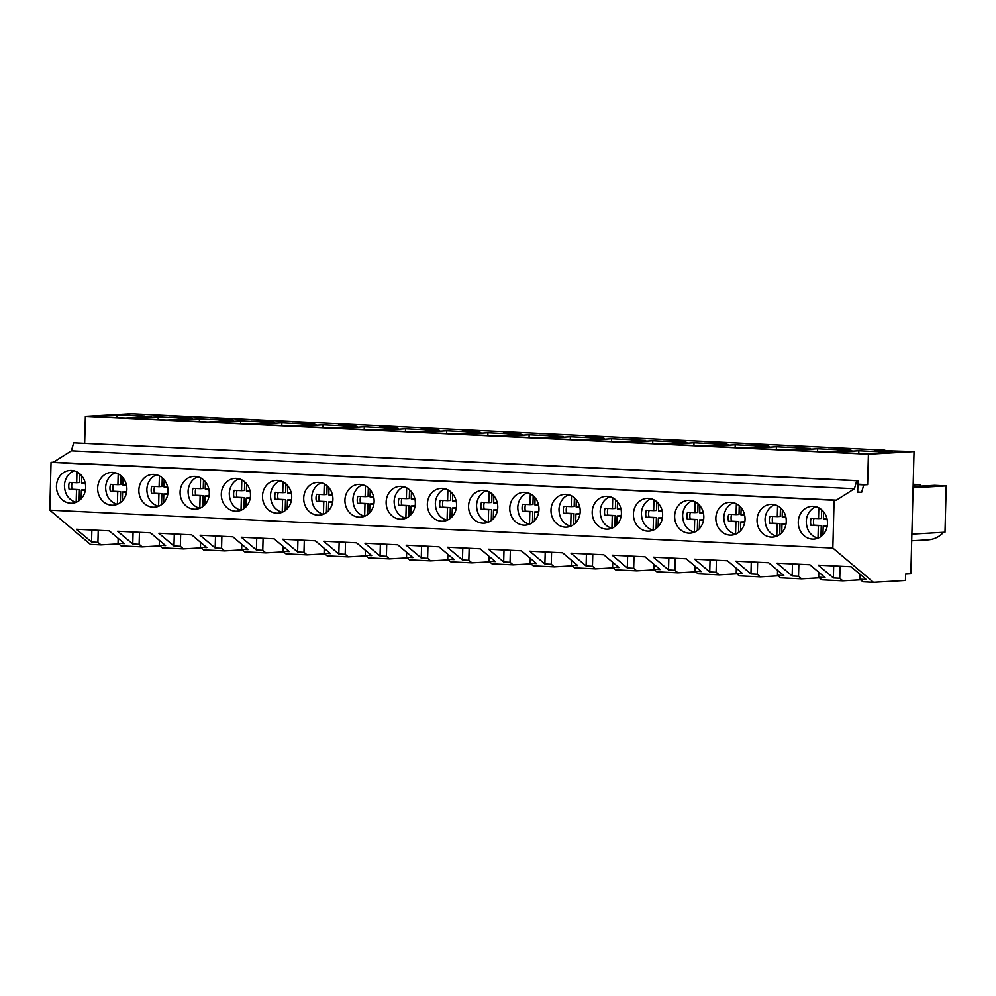 <?xml version="1.0" encoding="UTF-8"?>
<svg xmlns="http://www.w3.org/2000/svg" width="996" height="996" viewBox="0 0 996 996"><rect width="100%" height="100%" fill="white"/><g stroke="black" fill="none" stroke-linecap="round" stroke-linejoin="round"><path stroke-width="1.49" d="M118.723 543.891L100.982 544.912L90.437 544.401L49.8 510.151L51.045 462.393L53.348 462.256L71.388 450.852L73.679 442.834L857.979 480.657L857.668 492.51L861.64 492.273L863.756 484.878L867.616 484.654L868.412 454.226L914.042 451.599L884.846 450.74M84.672 443.232L85.37 416.328L130.999 413.701L884.871 450.18M49.8 510.151L832.843 548.049L834.088 500.278L836.391 500.154L854.431 488.737L856.722 480.732L857.979 480.657M51.045 462.393L834.088 500.278M798.269 522.016A16.422 14.591 86.7 0 1 811.927 506.317A16.422 14.591 86.7 0 1 827.464 523.423A16.422 14.591 86.7 0 1 813.819 539.122A16.422 14.591 86.7 0 1 798.269 522.016M497.763 507.474A16.422 14.591 86.7 0 1 484.118 523.161A16.422 14.591 86.7 0 1 468.568 506.055A16.422 14.591 86.7 0 1 482.226 490.368A16.422 14.591 86.7 0 1 497.763 507.474M580.195 511.458A16.422 14.591 86.7 0 1 566.537 527.145A16.422 14.591 86.7 0 1 551 510.052A16.422 14.591 86.7 0 1 564.645 494.352A16.422 14.591 86.7 0 1 580.195 511.458M633.419 514.036A16.422 14.591 86.7 0 1 647.076 498.349A16.422 14.591 86.7 0 1 662.614 515.442A16.422 14.591 86.7 0 1 648.969 531.142A16.422 14.591 86.7 0 1 633.419 514.036M674.641 516.028A16.422 14.591 86.7 0 1 688.286 500.341A16.422 14.591 86.7 0 1 703.823 517.447A16.422 14.591 86.7 0 1 690.178 533.134A16.422 14.591 86.7 0 1 674.641 516.028M745.045 519.439A16.422 14.591 86.7 0 1 731.388 535.126A16.422 14.591 86.7 0 1 715.85 518.02A16.422 14.591 86.7 0 1 729.495 502.333A16.422 14.591 86.7 0 1 745.045 519.439M538.973 509.466A16.422 14.591 86.7 0 1 525.328 525.153A16.422 14.591 86.7 0 1 509.79 508.047A16.422 14.591 86.7 0 1 523.435 492.36A16.422 14.591 86.7 0 1 538.973 509.466M291.704 497.502A16.422 14.591 86.7 0 1 278.046 513.189A16.422 14.591 86.7 0 1 262.508 496.083A16.422 14.591 86.7 0 1 276.166 480.396A16.422 14.591 86.7 0 1 291.704 497.502M180.089 492.099A16.422 14.591 86.7 0 1 193.734 476.399A16.422 14.591 86.7 0 1 209.272 493.506A16.422 14.591 86.7 0 1 195.627 509.205A16.422 14.591 86.7 0 1 180.089 492.099M97.658 488.102A16.422 14.591 86.7 0 1 111.315 472.415A16.422 14.591 86.7 0 1 126.853 489.522A16.422 14.591 86.7 0 1 113.208 505.209A16.422 14.591 86.7 0 1 97.658 488.102M168.063 491.514A16.422 14.591 86.7 0 1 154.417 507.201A16.422 14.591 86.7 0 1 138.867 490.107A16.422 14.591 86.7 0 1 152.525 474.407A16.422 14.591 86.7 0 1 168.063 491.514M250.494 495.498A16.422 14.591 86.7 0 1 236.836 511.197A16.422 14.591 86.7 0 1 221.299 494.091A16.422 14.591 86.7 0 1 234.944 478.404A16.422 14.591 86.7 0 1 250.494 495.498M303.718 498.075A16.422 14.591 86.7 0 1 317.375 482.388A16.422 14.591 86.7 0 1 332.913 499.494A16.422 14.591 86.7 0 1 319.268 515.181A16.422 14.591 86.7 0 1 303.718 498.075M344.94 500.079A16.422 14.591 86.7 0 1 358.585 484.38A16.422 14.591 86.7 0 1 374.123 501.486A16.422 14.591 86.7 0 1 360.477 517.173A16.422 14.591 86.7 0 1 344.94 500.079M415.344 503.478A16.422 14.591 86.7 0 1 401.687 519.177A16.422 14.591 86.7 0 1 386.149 502.071A16.422 14.591 86.7 0 1 399.794 486.372A16.422 14.591 86.7 0 1 415.344 503.478M456.554 505.47A16.422 14.591 86.7 0 1 442.896 521.169A16.422 14.591 86.7 0 1 427.359 504.063A16.422 14.591 86.7 0 1 441.016 488.376A16.422 14.591 86.7 0 1 456.554 505.47M757.06 520.012A16.422 14.591 86.7 0 1 770.705 504.325A16.422 14.591 86.7 0 1 786.255 521.431A16.422 14.591 86.7 0 1 772.597 537.118A16.422 14.591 86.7 0 1 757.06 520.012M592.209 512.044A16.422 14.591 86.7 0 1 605.854 496.344A16.422 14.591 86.7 0 1 621.404 513.45A16.422 14.591 86.7 0 1 607.747 529.15A16.422 14.591 86.7 0 1 592.209 512.044M85.644 487.53A16.422 14.591 86.7 0 1 71.986 503.217A16.422 14.591 86.7 0 1 56.448 486.11A16.422 14.591 86.7 0 1 70.094 470.423A16.422 14.591 86.7 0 1 85.644 487.53M53.348 462.256L836.391 500.154M71.388 450.852L854.431 488.737M73.679 442.834L856.722 480.732M857.681 492.086L861.64 492.273M857.88 484.591L863.756 484.878M857.88 484.18L867.616 484.654M85.37 416.328L868.412 454.226M151.093 416.527L117.018 414.884L91.52 416.353L125.596 418.009L151.093 416.527M745.817 445.088L767.866 445.623L745.817 445.088M776.419 446.793L750.922 448.262L784.997 449.918L810.495 448.449L776.419 446.793L776.345 449.495M663.386 441.104L685.447 441.639L663.386 441.104M578.925 439.946L604.423 438.477L570.359 436.821L544.862 438.29L578.925 439.946M639.208 439.933L622.176 439.112L639.208 439.933M462.343 430.845L479.375 431.666L462.331 431.368M372.865 429.973L398.363 428.504L364.287 426.848L338.789 428.317L372.865 429.973M379.912 426.848L396.956 427.682L379.899 427.384M357.153 426.5L323.078 424.856L297.58 426.325L331.656 427.981L357.153 426.5M273.315 421.694L251.266 421.159L273.315 421.694M290.446 425.977L315.944 424.508L281.868 422.864L256.37 424.333L290.446 425.977M190.896 417.71L168.834 417.175L190.896 417.71M792.131 450.254L826.207 451.91L851.705 450.441L817.629 448.785L792.131 450.254M743.775 447.926L769.273 446.445L735.21 444.801L709.7 446.27L743.775 447.926M804.058 447.914L787.027 447.092L804.058 447.914M210.056 419.167L232.105 419.702L210.056 419.167M173.939 420.349L208.015 421.993L233.512 420.524L199.437 418.868L173.939 420.349M292.475 423.151L314.524 423.686L292.475 423.151M274.734 422.516L240.659 420.872L215.161 422.341L249.224 423.985L274.734 422.516M338.702 424.856L355.746 425.678L338.69 425.392M421.221 432.314L455.297 433.957L480.794 432.488L446.718 430.845L421.221 432.314M421.134 428.853L438.165 429.674L421.121 429.376M380.011 430.322L414.075 431.965L439.585 430.496L405.509 428.84L380.011 430.322M537.716 437.954L563.213 436.472L529.137 434.829L503.64 436.298L537.716 437.954M556.789 435.949L539.757 435.115L556.789 435.949M522.004 434.48L487.928 432.837L462.43 434.306L496.506 435.949L522.004 434.48M503.553 432.837L520.597 433.658L503.54 433.372M586.071 440.294L620.147 441.938L645.645 440.469L611.569 438.813L586.071 440.294M585.984 436.821L603.016 437.655L585.972 437.356M661.356 443.93L686.854 442.461L652.778 440.817L627.281 442.286L661.356 443.93M704.595 443.096L726.657 443.631L704.595 443.096M668.49 444.278L702.566 445.922L728.064 444.453L693.988 442.809L668.49 444.278M166.805 420.001L192.303 418.532L158.227 416.876L132.729 418.345L166.805 420.001M850.298 449.619L828.236 449.084L850.298 449.619M833.341 452.259L867.416 453.902L892.914 452.433L858.838 450.79L833.341 452.259M874.463 450.79L891.507 451.611L874.451 451.313M144.657 416.004L127.625 415.17L144.657 416.004M100.982 544.912L97.919 542.334L91.557 542.023L76.418 529.274L109.274 530.856L124.4 543.617L118.038 543.306L121.101 545.895L142.191 546.916L139.129 544.326L132.767 544.028L117.64 531.266L150.483 532.86L165.61 545.609L159.248 545.298L162.311 547.887L183.413 548.908L180.351 546.318L173.976 546.02L158.85 533.258L191.693 534.852L206.819 547.601L200.457 547.302L203.52 549.879L224.623 550.9L221.56 548.323L215.198 548.012L200.059 535.25L232.902 536.844L248.041 549.605L241.667 549.294L244.73 551.871L265.832 552.892L262.77 550.315L256.408 550.004L241.269 537.255L274.124 538.836L289.251 551.597L282.889 551.286L285.952 553.863L307.042 554.884L303.979 552.307L297.617 551.996L282.491 539.247L315.334 540.828L330.46 553.589L324.098 553.278L327.161 555.868L348.264 556.889L345.201 554.299L338.827 554L323.7 541.239L356.543 542.832L371.67 555.581L365.308 555.27L368.371 557.86L389.473 558.88L386.411 556.291L380.049 555.992L364.91 543.231L397.753 544.824L412.892 557.573L406.517 557.274L409.58 559.852L430.683 560.873L427.62 558.295L421.258 557.984L406.119 545.223L438.975 546.816L454.101 559.578L447.739 559.266L450.802 561.844L471.892 562.865L468.83 560.287L462.468 559.976L447.341 547.227L480.184 548.808L495.311 561.57L488.949 561.258L492.012 563.836L513.114 564.856L510.052 562.279L503.677 561.968L488.55 549.219L521.394 550.8L536.52 563.562L530.158 563.25L533.221 565.84L554.324 566.861L551.261 564.271L544.887 563.96L529.76 551.211L562.603 552.805L577.742 565.554L571.368 565.242L574.431 567.832L595.533 568.853L592.471 566.263L586.109 565.965L570.969 553.203L603.825 554.797L618.952 567.546L612.59 567.247L615.653 569.824L636.743 570.845L633.68 568.268L627.318 567.957L612.191 555.195L645.035 556.789L660.161 569.55L653.799 569.239L656.862 571.816L677.965 572.837L674.902 570.26L668.528 569.949L653.401 557.187L686.244 558.781L701.371 571.542L695.009 571.231L698.072 573.808L719.174 574.829L716.112 572.252L709.737 571.941L694.61 559.192L727.453 560.773L742.593 573.534L736.218 573.223L739.281 575.812L760.384 576.833L757.321 574.244L750.959 573.933L735.82 561.184L768.663 562.777L783.802 575.526L777.44 575.215L780.503 577.805L801.593 578.825L798.531 576.236L792.169 575.937L777.042 563.176L809.885 564.769L825.012 577.518L818.65 577.219L821.712 579.797L842.815 580.817L839.753 578.24L833.378 577.929L818.251 565.168L851.094 566.761L866.221 579.51L859.859 579.211L862.922 581.789L873.467 582.299L905.451 580.456L905.613 574.082L910.842 573.783L914.042 451.599M801.593 578.825L819.347 577.805M760.384 576.833L778.125 575.8M719.174 574.829L736.916 573.808M677.965 572.837L695.706 571.816M636.743 570.845L654.497 569.824M595.533 568.853L613.275 567.832M554.324 566.861L572.065 565.828M513.114 564.856L530.856 563.836M471.892 562.865L489.646 561.844M430.683 560.873L448.424 559.852M389.473 558.88L407.215 557.86M348.264 556.889L366.005 555.855M307.042 554.884L324.796 553.863M265.832 552.892L283.574 551.871M224.623 550.9L242.364 549.879M183.413 548.908L201.155 547.887M142.191 546.916L159.945 545.883M842.815 580.817L860.556 579.797M873.467 582.299L832.843 548.049M117.018 414.884L116.943 417.585M570.359 436.821L570.285 439.522M364.287 426.848L364.225 429.55M323.078 424.856L323.015 427.558M281.868 422.864L281.793 425.566M817.629 448.785L817.554 451.487M735.21 444.801L735.135 447.503M199.437 418.868L199.374 421.569M240.659 420.872L240.584 423.574M446.718 430.845L446.644 433.546M405.509 428.84L405.434 431.542M529.137 434.829L529.075 437.53M487.928 432.837L487.866 435.538M611.569 438.813L611.494 441.514M652.778 440.817L652.704 443.519M693.988 442.809L693.926 445.511M158.227 416.876L158.165 419.577M858.838 450.79L858.776 453.491M943.586 532.312C939.278 536.906 934.136 539.421 928.172 539.857L911.701 540.803M913.12 486.571L934.684 485.326L946.2 485.886L944.992 532.225L911.875 534.142M946.2 485.886L913.095 487.791M913.183 484.28L919.993 484.616L913.158 485.002M818.65 577.219L818.774 572.264M798.531 576.236L798.854 564.234M777.44 575.215L777.565 570.272M757.321 574.244L757.632 562.242M736.218 573.223L736.355 568.28M716.112 572.252L716.423 560.238M695.009 571.231L695.133 566.276M674.902 570.26L675.213 558.246M653.799 569.239L653.924 564.284M633.68 568.268L634.004 556.254M612.59 567.247L612.714 562.292M592.471 566.263L592.782 554.262M571.368 565.242L571.505 560.3M551.261 564.271L551.572 552.27M530.158 563.25L530.283 558.308M510.052 562.279L510.363 550.265M488.949 561.258L489.073 556.303M468.83 560.287L469.153 548.273M447.739 559.266L447.864 554.311M427.62 558.295L427.931 546.281M406.517 557.274L406.654 552.319M386.411 556.291L386.722 544.289M365.308 555.27L365.432 550.327M345.201 554.299L345.512 542.297M324.098 553.278L324.223 548.335M303.979 552.307L304.303 540.305M282.889 551.286L283.013 546.331M262.77 550.315L263.081 538.301M241.667 549.294L241.804 544.339M221.56 548.323L221.871 536.309M200.457 547.302L200.594 542.347M180.351 546.318L180.662 534.317M159.248 545.298L159.372 540.355M139.129 544.326L139.452 532.325M118.038 543.306L118.163 538.363M97.919 542.334L98.231 530.333M859.859 579.211L859.984 574.256M839.753 578.24L840.064 566.226M91.557 542.023L91.869 530.021M132.767 544.028L133.078 532.013M173.976 546.02L174.3 534.005M215.198 548.012L215.51 535.997M256.408 550.004L256.719 538.002M297.617 551.996L297.929 539.994M338.827 554L339.15 541.986M380.049 555.992L380.36 543.978M421.258 557.984L421.569 545.97M462.468 559.976L462.779 547.974M503.677 561.968L504.001 549.966M544.887 563.96L545.21 551.958M586.109 565.965L586.42 553.95M627.318 567.957L627.629 555.942M668.528 569.949L668.839 557.947M709.737 571.941L710.061 559.939M750.959 573.933L751.27 561.931M792.169 575.937L792.48 563.923M833.378 577.929L833.689 565.915M919.993 484.616L919.955 486.173M74.127 470.822A16.422 14.591 -93.3 0 0 64.429 485.65C64.765 494.39 68.674 499.98 76.169 502.42M81.747 475.802L81.56 482.935L85.22 483.11M85.37 490.219L81.373 490.02L81.137 498.834M76.169 502.27L76.505 489.783L69.147 489.434A11.566 10.284 -93.3 0 1 69.334 482.338L76.692 482.699L76.966 471.905M76.692 482.699L79.618 482.525L79.842 473.847M72.173 482.475A11.566 10.284 -93.3 0 0 72.073 489.26L69.147 489.434M79.145 500.602L79.431 489.621L72.073 489.26M85.419 489.908L81.373 490.02M76.505 489.783L79.431 489.621M115.337 472.814A16.422 14.591 -93.3 0 0 105.638 487.642C105.974 496.382 109.896 501.972 117.379 504.412M122.956 477.806L122.769 484.928L126.43 485.102M126.579 492.211L122.583 492.012L122.346 500.826M117.391 504.262L117.715 491.775L110.369 491.426A11.566 10.284 -93.3 0 1 110.556 484.33L117.902 484.691L118.188 473.897M117.902 484.691L120.827 484.517L121.051 475.839M113.382 484.467A11.566 10.284 -93.3 0 0 113.295 491.252L110.369 491.426M120.354 502.607L120.641 491.613L113.295 491.252M126.629 491.9L122.583 492.012M117.715 491.775L120.641 491.613M156.546 474.806A16.422 14.591 -93.3 0 0 146.86 489.646C147.196 498.374 151.106 503.964 158.601 506.404M164.166 479.798L163.979 486.92L167.652 487.094M167.801 494.203L163.792 494.004L163.568 502.831M158.601 506.254L158.924 493.779L151.579 493.418A11.566 10.284 -93.3 0 1 151.766 486.334L159.111 486.683L159.397 475.889M159.111 486.683L162.037 486.521L162.261 477.843M154.592 486.471A11.566 10.284 -93.3 0 0 154.505 493.244L151.579 493.418M161.564 504.599L161.85 493.605L154.505 493.244M167.851 493.892L163.792 494.004M158.924 493.779L161.85 493.605M197.768 476.798A16.422 14.591 -93.3 0 0 188.07 491.638C188.406 500.365 192.315 505.956 199.81 508.396M205.375 481.79L205.188 488.912L208.861 489.098M209.011 496.195L205.002 496.008L204.778 504.823M199.81 508.246L200.134 495.771L192.788 495.41A11.566 10.284 -93.3 0 1 192.975 488.326L200.321 488.675L200.607 477.893M200.321 488.675L203.246 488.513L203.483 479.835M195.814 488.463A11.566 10.284 -93.3 0 0 195.714 495.249L192.788 495.41M202.773 506.591L203.06 495.597L195.714 495.249M209.06 495.896L205.002 496.008M200.134 495.771L203.06 495.597M238.978 478.79A16.422 14.591 -93.3 0 0 229.279 493.63C229.615 502.37 233.525 507.948 241.02 510.388M246.597 483.782L246.41 490.904L250.071 491.09M250.22 498.187L246.224 498L245.987 506.815M241.02 510.251L241.356 497.763L233.998 497.402A11.566 10.284 -93.3 0 1 234.185 490.318L241.542 490.679L241.816 479.885M241.542 490.679L244.468 490.505L244.692 481.827M237.023 490.455A11.566 10.284 -93.3 0 0 236.924 497.241L233.998 497.402M243.995 508.583L244.281 497.589L236.924 497.241M250.27 497.888L246.224 498M241.356 497.763L244.281 497.589M280.187 480.794A16.422 14.591 -93.3 0 0 270.489 495.622C270.825 504.362 274.747 509.952 282.229 512.392M287.807 485.774L287.62 492.908L291.28 493.082M291.43 500.191L287.433 499.992L287.197 508.807M282.242 512.243L282.565 499.755L275.22 499.407A11.566 10.284 -93.3 0 1 275.406 492.31L282.752 492.671L283.026 481.877M282.752 492.671L285.678 492.497L285.902 483.819M278.233 492.447A11.566 10.284 -93.3 0 0 278.145 499.233L275.22 499.407M285.205 510.575L285.491 499.594L278.145 499.233M291.479 499.88L287.433 499.992M282.565 499.755L285.491 499.594M321.397 482.786A16.422 14.591 -93.3 0 0 311.711 497.614C312.047 506.354 315.956 511.944 323.451 514.384M329.016 487.779L328.829 494.9L332.502 495.074M332.639 502.183L328.643 501.984L328.419 510.799M323.451 514.235L323.775 501.747L316.429 501.399A11.566 10.284 -93.3 0 1 316.616 494.302L323.961 494.663L324.248 483.869M323.961 494.663L326.887 494.489L327.111 485.811M319.442 494.439A11.566 10.284 -93.3 0 0 319.355 501.225L316.429 501.399M326.414 512.579L326.7 501.586L319.355 501.225M332.701 501.872L328.643 501.984M323.775 501.747L326.7 501.586M362.619 484.778A16.422 14.591 -93.3 0 0 352.92 499.619C353.256 508.346 357.166 513.936 364.661 516.376M370.226 489.771L370.039 496.892L373.712 497.066M373.861 504.175L369.852 503.976L369.628 512.803M364.661 516.227L364.984 503.752L357.639 503.391A11.566 10.284 -93.3 0 1 357.825 496.307L365.171 496.655L365.457 485.861M365.171 496.655L368.097 496.494L368.333 487.816M360.664 496.444A11.566 10.284 -93.3 0 0 360.564 503.217L357.639 503.391M367.624 514.571L367.91 503.578L360.564 503.217M373.911 503.864L369.852 503.976M364.984 503.752L367.91 503.578M403.828 486.77A16.422 14.591 -93.3 0 0 394.13 501.611C394.466 510.338 398.375 515.928 405.87 518.368M411.435 491.763L411.248 498.884L414.921 499.071M415.071 506.167L411.074 505.98L410.838 514.795M405.87 518.219L406.206 505.744L398.848 505.383A11.566 10.284 -93.3 0 1 399.035 498.299L406.393 498.647L406.667 487.866M406.393 498.647L409.319 498.486L409.543 489.808M401.874 498.436A11.566 10.284 -93.3 0 0 401.774 505.221L398.848 505.383M408.846 516.563L409.132 505.57L401.774 505.221M415.12 505.856L411.074 505.98M406.206 505.744L409.132 505.57M445.038 488.762A16.422 14.591 -93.3 0 0 435.339 503.603C435.675 512.33 439.597 517.92 447.08 520.36M452.657 493.755L452.47 500.876L456.131 501.063M456.28 508.159L452.284 507.972L452.047 516.787M447.092 520.223L447.416 507.736L440.07 507.375A11.566 10.284 -93.3 0 1 440.257 500.291L447.602 500.652L447.876 489.858M447.602 500.652L450.528 500.478L450.752 491.8M443.083 500.428A11.566 10.284 -93.3 0 0 442.996 507.213L440.07 507.375M450.055 518.555L450.341 507.562L442.996 507.213M456.33 507.86L452.284 507.972M447.416 507.736L450.341 507.562M486.247 490.767A16.422 14.591 -93.3 0 0 476.561 505.595C476.897 514.334 480.807 519.924 488.301 522.365M493.867 495.747L493.68 502.88L497.353 503.055M497.49 510.164L493.493 509.964L493.269 518.779M488.301 522.215L488.625 509.728L481.28 509.379A11.566 10.284 -93.3 0 1 481.466 502.283L488.812 502.644L489.098 491.85M488.812 502.644L491.738 502.47L491.962 493.792M484.293 502.42A11.566 10.284 -93.3 0 0 484.205 509.205L481.28 509.379M491.265 520.547L491.551 509.566L484.205 509.205M497.552 509.852L493.493 509.964M488.625 509.728L491.551 509.566M527.469 492.759A16.422 14.591 -93.3 0 0 517.771 507.587C518.107 516.326 522.016 521.916 529.511 524.357M535.076 497.751L534.889 504.872L538.562 505.047M538.712 512.156L534.703 511.956L534.479 520.771M529.511 524.207L529.835 511.72L522.489 511.371A11.566 10.284 -93.3 0 1 522.676 504.275L530.021 504.636L530.308 493.842M530.021 504.636L532.947 504.462L533.184 495.784M525.515 504.412A11.566 10.284 -93.3 0 0 525.415 511.197L522.489 511.371M532.474 522.551L532.76 511.558L525.415 511.197M538.761 511.844L534.703 511.956M529.835 511.72L532.76 511.558M568.679 494.751A16.422 14.591 -93.3 0 0 558.98 509.591C559.316 518.318 563.226 523.908 570.72 526.349M576.286 499.743L576.099 506.864L579.772 507.039M579.921 514.148L575.925 513.948L575.688 522.775M570.72 526.199L571.057 513.724L563.699 513.363A11.566 10.284 -93.3 0 1 563.885 506.279L571.231 506.628L571.517 495.834M571.231 506.628L574.169 506.466L574.393 497.776M566.724 506.416A11.566 10.284 -93.3 0 0 566.624 513.189L563.699 513.363M573.696 524.543L573.982 513.55L566.624 513.189M579.971 513.836L575.925 513.948M571.057 513.724L573.982 513.55M609.888 496.743A16.422 14.591 -93.3 0 0 600.19 511.583C600.526 520.31 604.448 525.9 611.93 528.341M617.508 501.735L617.321 508.856L620.981 509.031M621.13 516.14L617.134 515.953L616.898 524.768M611.942 528.191L612.266 515.716L604.921 515.355A11.566 10.284 -93.3 0 1 605.107 508.271L612.453 508.62L612.727 497.826M612.453 508.62L615.379 508.458L615.603 499.78M607.934 508.408A11.566 10.284 -93.3 0 0 607.846 515.193L604.921 515.355M614.906 526.535L615.192 515.542L607.846 515.193M621.18 515.828L617.134 515.953M612.266 515.716L615.192 515.542M651.098 498.735A16.422 14.591 -93.3 0 0 641.412 513.575C641.748 522.302 645.657 527.892 653.152 530.333M658.717 503.727L658.53 510.848L662.203 511.035M662.34 518.132L658.344 517.945L658.119 526.76M653.152 530.196L653.476 517.708L646.13 517.347A11.566 10.284 -93.3 0 1 646.317 510.263L653.662 510.624L653.949 499.83M653.662 510.624L656.588 510.45L656.812 501.772M649.143 510.4A11.566 10.284 -93.3 0 0 649.056 517.185L646.13 517.347M656.115 528.527L656.401 517.534L649.056 517.185M662.402 517.833L658.344 517.945M653.476 517.708L656.401 517.534M692.32 500.739A16.422 14.591 -93.3 0 0 682.621 515.567C682.957 524.307 686.867 529.884 694.361 532.337M699.927 505.719L699.74 512.853L703.413 513.027M703.562 520.136L699.553 519.937L699.329 528.752M694.361 532.188L694.685 519.7L687.34 519.352A11.566 10.284 -93.3 0 1 687.526 512.255L694.872 512.616L695.158 501.822M694.872 512.616L697.798 512.442L698.034 503.764M690.365 512.392A11.566 10.284 -93.3 0 0 690.265 519.177L687.34 519.352M697.325 530.519L697.611 519.539L690.265 519.177M703.612 519.825L699.553 519.937M694.685 519.7L697.611 519.539M733.529 502.731A16.422 14.591 -93.3 0 0 723.831 517.559C724.167 526.299 728.076 531.889 735.571 534.329M741.136 507.723L740.949 514.845L744.622 515.019M744.771 522.128L740.775 521.929L740.538 530.744M735.571 534.18L735.907 521.692L728.549 521.344A11.566 10.284 -93.3 0 1 728.736 514.247L736.081 514.608L736.368 503.814M736.081 514.608L739.02 514.434L739.244 505.756M731.574 514.384A11.566 10.284 -93.3 0 0 731.475 521.169L728.549 521.344M738.534 532.511L738.833 521.53L731.475 521.169M744.821 521.817L740.775 521.929M735.907 521.692L738.833 521.53M774.739 504.723A16.422 14.591 -93.3 0 0 765.04 519.551C765.376 528.291 769.298 533.881 776.78 536.321M782.358 509.715L782.171 516.837L785.832 517.011M785.981 524.12L781.985 523.921L781.748 532.748M776.793 536.172L777.117 523.684L769.771 523.336A11.566 10.284 -93.3 0 1 769.945 516.252L777.303 516.6L777.577 505.806M777.303 516.6L780.229 516.438L780.453 507.748M772.784 516.389A11.566 10.284 -93.3 0 0 772.697 523.161L769.771 523.336M779.756 534.516L780.042 523.523L772.697 523.161M786.031 523.809L781.985 523.921M777.117 523.684L780.042 523.523M815.948 506.715A16.422 14.591 -93.3 0 0 806.262 521.555C806.598 530.283 810.507 535.873 817.99 538.313M823.568 511.707L823.381 518.829L827.053 519.003M827.19 526.112L823.194 525.925L822.957 534.74M818.002 538.164L818.326 525.689L810.981 525.328A11.566 10.284 -93.3 0 1 811.167 518.244L818.513 518.592L818.799 507.798M818.513 518.592L821.439 518.43L821.663 509.753M813.993 518.381A11.566 10.284 -93.3 0 0 813.906 525.166L810.981 525.328M820.965 536.508L821.252 525.515L813.906 525.166M827.253 525.801L823.194 525.925M818.326 525.689L821.252 525.515"/></g></svg>
